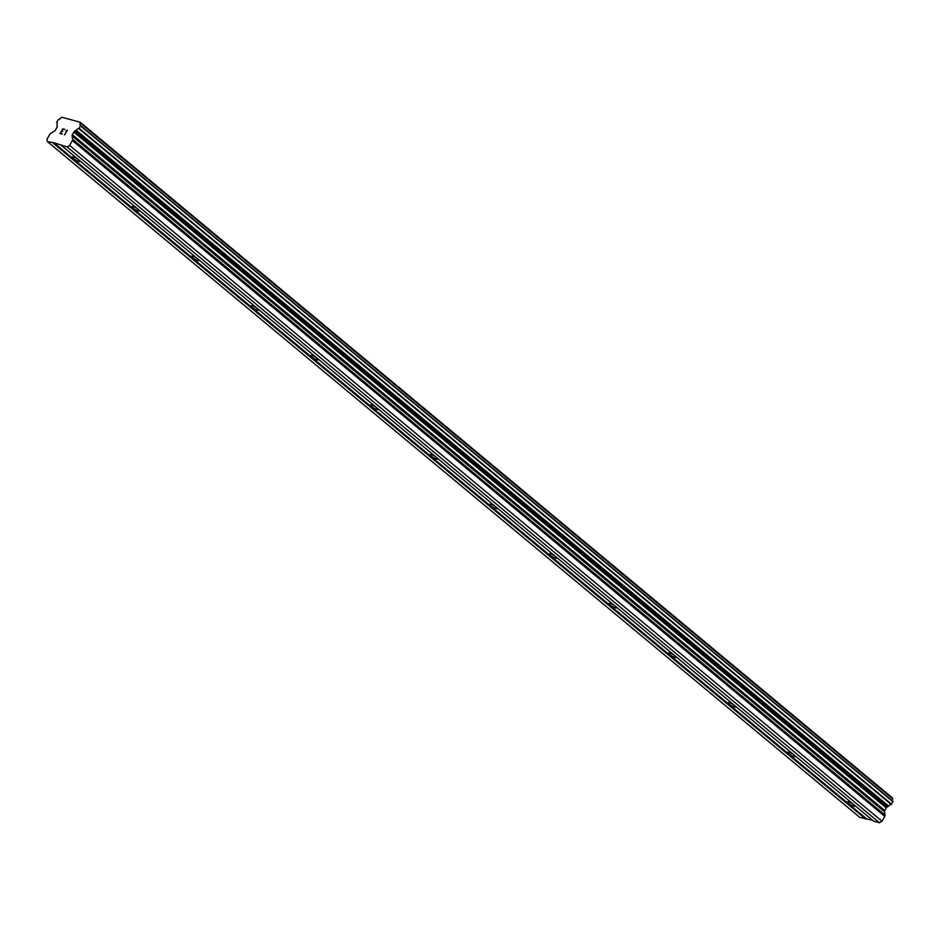 <?xml version="1.0" encoding="UTF-8"?>
<svg xmlns="http://www.w3.org/2000/svg" width="940" height="940" viewBox="0 0 940 940"><rect width="100%" height="100%" fill="white"/><g stroke="black" fill="none" stroke-linecap="round" stroke-linejoin="round"><path stroke-width="1.41" d="M79.712 160.693A4.383 0.94 29.4 0 1 79.971 161.375A4.383 0.94 29.4 0 1 77.338 160.869A4.383 0.94 29.4 0 1 73.332 158.449A4.383 0.94 29.4 0 1 72.333 157.062A4.383 0.94 29.4 0 1 77.903 159.189M139.343 210.302A4.383 0.94 29.4 0 1 139.602 210.971A4.383 0.94 29.4 0 1 136.97 210.466A4.383 0.94 29.4 0 1 132.951 208.046A4.383 0.94 29.4 0 1 131.964 206.671A4.383 0.94 29.4 0 1 137.534 208.786M198.963 259.898A4.383 0.94 29.4 0 1 199.233 260.58A4.383 0.94 29.4 0 1 196.589 260.075A4.383 0.94 29.4 0 1 192.583 257.654A4.383 0.94 29.4 0 1 191.596 256.267A4.383 0.94 29.4 0 1 197.153 258.394M258.594 309.507A4.383 0.94 29.4 0 1 258.853 310.177A4.383 0.94 29.4 0 1 256.221 309.671A4.383 0.94 29.4 0 1 252.214 307.251A4.383 0.94 29.4 0 1 251.215 305.876A4.383 0.94 29.4 0 1 256.784 307.991M318.214 359.103A4.383 0.94 29.4 0 1 318.484 359.785A4.383 0.94 29.4 0 1 315.84 359.28A4.383 0.94 29.4 0 1 311.833 356.859A4.383 0.94 29.4 0 1 310.846 355.473A4.383 0.94 29.4 0 1 316.404 357.599M377.845 408.7A4.383 0.94 29.4 0 1 378.103 409.382A4.383 0.94 29.4 0 1 375.471 408.877A4.383 0.94 29.4 0 1 371.464 406.456A4.383 0.94 29.4 0 1 370.466 405.081A4.383 0.94 29.4 0 1 376.035 407.196M437.464 458.309A4.383 0.94 29.4 0 1 437.735 458.978A4.383 0.94 29.4 0 1 435.091 458.485A4.383 0.94 29.4 0 1 431.084 456.065A4.383 0.94 29.4 0 1 430.097 454.678A4.383 0.94 29.4 0 1 435.655 456.805M497.096 507.906A4.383 0.94 29.4 0 1 497.354 508.587A4.383 0.94 29.4 0 1 494.722 508.082A4.383 0.94 29.4 0 1 490.715 505.661A4.383 0.94 29.4 0 1 489.716 504.287A4.383 0.94 29.4 0 1 495.286 506.402M556.727 557.514A4.383 0.94 29.4 0 1 556.985 558.184A4.383 0.94 29.4 0 1 554.341 557.678A4.383 0.94 29.4 0 1 550.335 555.27A4.383 0.94 29.4 0 1 549.348 553.883A4.383 0.94 29.4 0 1 554.905 556.01M616.346 607.111A4.383 0.94 29.4 0 1 616.605 607.792A4.383 0.94 29.4 0 1 613.973 607.287A4.383 0.94 29.4 0 1 609.966 604.866A4.383 0.94 29.4 0 1 608.967 603.492A4.383 0.94 29.4 0 1 614.537 605.607M675.977 656.719A4.383 0.94 29.4 0 1 676.236 657.389A4.383 0.94 29.4 0 1 673.604 656.884A4.383 0.94 29.4 0 1 669.586 654.475A4.383 0.94 29.4 0 1 668.599 653.089A4.383 0.94 29.4 0 1 674.156 655.215M735.597 706.316A4.383 0.94 29.4 0 1 735.856 706.998A4.383 0.94 29.4 0 1 733.224 706.492A4.383 0.94 29.4 0 1 729.217 704.072A4.383 0.94 29.4 0 1 728.218 702.697A4.383 0.94 29.4 0 1 733.788 704.812M795.228 755.925A4.383 0.94 29.4 0 1 795.487 756.594A4.383 0.94 29.4 0 1 792.855 756.089A4.383 0.94 29.4 0 1 788.836 753.68A4.383 0.94 29.4 0 1 787.849 752.294A4.383 0.94 29.4 0 1 793.419 754.42M854.848 805.521A4.383 0.94 29.4 0 1 855.118 806.203A4.383 0.94 29.4 0 1 852.474 805.698A4.383 0.94 29.4 0 1 848.468 803.277A4.383 0.94 29.4 0 1 847.481 801.902A4.383 0.94 29.4 0 1 853.038 804.017M872.579 820.268L859.771 817.389L47.364 141.564L47 139.249L49.75 134.373A1.88 1.187 129.8 0 1 50.736 133.339L54.438 131.118A1.88 1.187 -50.2 0 0 55.425 130.084L56.894 127.464A1.88 1.187 -50.2 0 0 57.175 126.242L56.976 124.996A3.008 1.904 -50.2 0 0 56.717 122.67A3.008 1.904 -50.2 0 0 56.611 122.588L58.315 119.509A3.008 1.904 -50.2 0 0 61.029 117.782L61.84 117.23L80.229 122.247L80.288 123.023A3.008 1.904 -50.2 0 0 80.487 125.502A3.008 1.904 -50.2 0 0 80.593 125.584L78.843 128.639A3.008 1.904 -50.2 0 0 76.21 130.237L74.848 131.048A1.88 1.187 -50.2 0 0 73.861 132.082L72.38 134.702A1.88 1.187 -50.2 0 0 72.098 135.936L72.65 139.308A1.88 1.187 129.8 0 1 72.368 140.53L69.619 145.406L67.081 146.934L53.886 142.727L47.364 141.564M80.229 122.247L892.636 798.072L80.323 122.823M892.789 801.232A3.008 1.904 -50.2 0 1 892.695 798.859L892.73 798.659M61.265 145.347L873.671 821.184L879.488 822.77L882.014 821.243L884.763 816.355A1.88 1.187 -50.2 0 0 885.045 815.133L884.505 811.761A1.88 1.187 -50.2 0 1 884.787 810.539L886.267 807.918A1.88 1.187 -50.2 0 1 887.254 806.884L888.617 806.073A3.008 1.904 -50.2 0 1 891.238 804.476L893 801.409L80.593 125.584M64.86 129.438L62.757 128.862L64.872 129.438L62.816 129.238L61.735 131.165L62.757 131.447L61.735 131.165M62.757 131.447L61.547 131.483L60.466 133.41L62.346 133.915L60.477 133.41M62.346 133.915L60.043 133.656L62.757 128.862L60.054 133.668M66.869 130.707L64.508 134.89L66.869 130.707L65.835 131.142M66.505 130.672L67.398 130.131L66.505 130.672M67.457 130.143L64.508 134.878M865.587 818.975L53.181 143.15M892.695 798.859L80.288 123.023M892.988 801.773L80.582 125.948M888.617 806.073L76.21 130.237M888.394 806.203L75.987 130.366M882.014 821.243L69.619 145.406M879.488 822.77L67.081 146.934M866.292 818.564L53.886 142.727M891.614 804.217L79.207 128.381M891.238 804.476L78.843 128.639M887.254 806.884L74.848 131.048M886.267 807.918L73.861 132.082M884.787 810.539L72.38 134.702M884.505 811.761L72.098 135.936M885.045 815.133L72.65 139.308M884.763 816.355L72.368 140.53"/></g></svg>
